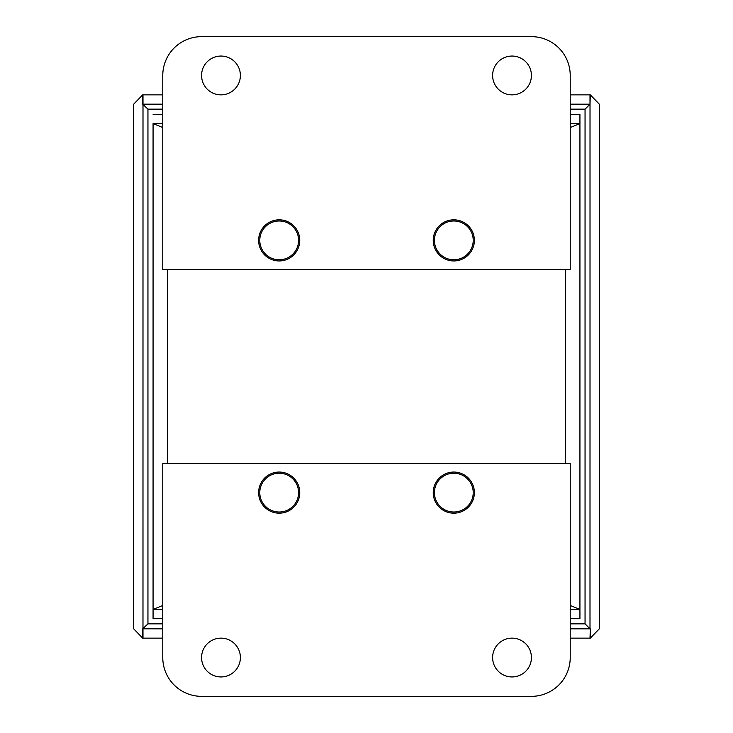 <?xml version="1.0" encoding="UTF-8"?>
<svg xmlns="http://www.w3.org/2000/svg" width="733" height="733" viewBox="0 0 733 733"><rect width="100%" height="100%" fill="white"/><g stroke="black" fill="none" stroke-linecap="round" stroke-linejoin="round"><path stroke-width="1.1" d="M570.228 605.485L579.931 609.407L579.931 618.734L570.228 618.643M162.772 618.643L162.772 609.389M570.228 609.389L570.228 618.734M162.772 618.734L153.069 618.734L153.069 609.407L162.772 605.485M570.228 114.357L579.931 114.266L579.931 123.593L570.228 127.515M570.228 124.848L570.622 123.593L579.931 123.593L579.931 609.407L570.622 609.407L570.228 608.152M153.069 114.266L162.772 114.357M162.772 123.611L162.772 114.266M570.228 114.266L570.228 123.611M162.772 127.515L153.069 123.593L162.378 123.593L162.772 124.848M162.772 608.152L162.378 609.407L153.069 609.407L153.069 123.593M259.784 492.622A19.406 19.406 0 0 1 288.884 475.818A19.406 19.406 0 0 1 288.884 509.426A19.406 19.406 0 0 1 259.784 492.622M259.784 240.378A19.406 19.406 0 0 1 288.884 223.574A19.406 19.406 0 0 1 288.884 257.182A19.406 19.406 0 0 1 259.784 240.378M434.412 492.622A19.406 19.406 0 0 1 463.513 475.818A19.406 19.406 0 0 1 463.513 509.426A19.406 19.406 0 0 1 434.412 492.622M434.412 240.378A19.406 19.406 0 0 1 463.513 223.574A19.406 19.406 0 0 1 463.513 257.182A19.406 19.406 0 0 1 434.412 240.378M201.575 696.35A38.803 38.803 0 0 1 162.772 657.547L162.772 463.513L570.228 463.513L570.228 657.547A38.803 38.803 0 0 1 531.425 696.35L201.575 696.35M220.981 638.141A19.406 19.406 0 0 1 237.785 667.25A19.406 19.406 0 0 1 204.177 667.25A19.406 19.406 0 0 1 220.981 638.141M453.809 472.052A20.57 20.57 0 0 1 471.621 502.902A20.57 20.57 0 0 1 435.998 502.902A20.57 20.57 0 0 1 453.809 472.052M279.191 472.052A20.57 20.57 0 0 1 297.002 502.902A20.57 20.57 0 0 1 261.379 502.902A20.57 20.57 0 0 1 279.191 472.052M512.019 638.141A19.406 19.406 0 0 1 528.823 667.25A19.406 19.406 0 0 1 495.215 667.25A19.406 19.406 0 0 1 512.019 638.141M531.425 36.65A38.803 38.803 0 0 1 570.228 75.453L570.228 269.487L162.772 269.487L162.772 75.453A38.803 38.803 0 0 1 201.575 36.65L531.425 36.65M512.019 94.859A19.406 19.406 0 0 1 495.215 65.75A19.406 19.406 0 0 1 528.823 65.75A19.406 19.406 0 0 1 512.019 94.859M279.191 260.948A20.57 20.57 0 0 1 261.379 230.098A20.57 20.57 0 0 1 297.002 230.098A20.57 20.57 0 0 1 279.191 260.948M453.809 260.948A20.57 20.57 0 0 1 435.998 230.098A20.57 20.57 0 0 1 471.621 230.098A20.57 20.57 0 0 1 453.809 260.948M220.981 94.859A19.406 19.406 0 0 1 204.177 65.75A19.406 19.406 0 0 1 237.785 65.75A19.406 19.406 0 0 1 220.981 94.859M162.772 104.168L142.999 104.168L147.947 109.144L142.688 104.187L142.688 94.859L133.663 104.187L133.663 628.813L142.688 638.141L142.688 628.813L147.947 623.856L142.981 628.813L162.772 628.832M570.228 628.832L590.001 628.832L585.053 623.856L590.001 628.832L590.019 104.187L590.312 94.859L599.337 104.187L599.337 628.813L590.312 638.141L590.312 628.813L590.001 638.141L570.228 638.141M570.228 94.859L590.001 94.859L590.001 104.168L585.053 109.144L590.019 104.187L570.228 104.168M162.772 94.859L142.999 94.859L142.981 628.813L142.999 638.141L162.772 638.141M565.656 269.487L565.656 463.513M167.344 463.513L167.344 269.487M570.228 623.856L585.053 623.856L585.053 109.144L570.228 109.144M162.772 623.856L147.947 623.856L147.947 109.144L162.772 109.144"/></g></svg>
